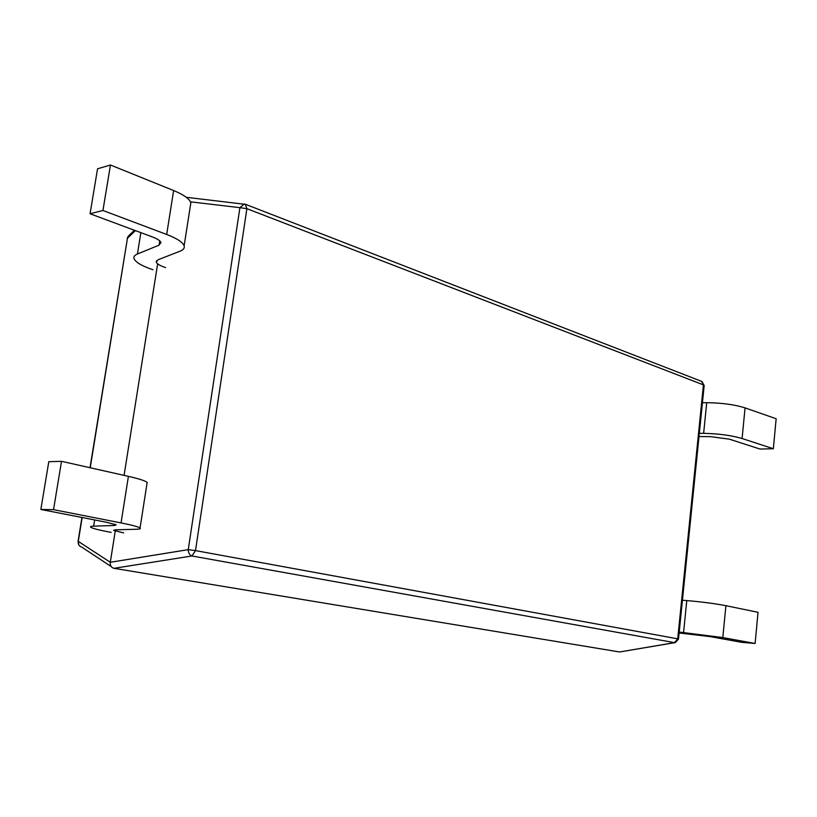 <?xml version="1.0" encoding="UTF-8"?>
<svg xmlns="http://www.w3.org/2000/svg" width="817" height="817" viewBox="0 0 817 817"><rect width="100%" height="100%" fill="white"/><g stroke="black" fill="none" stroke-linecap="round" stroke-linejoin="round"><path stroke-width="1.23" d="M135.377 230.598L127.452 238.258L128.861 235.623L134.427 230.241M78.728 544.806L78.289 541.385C77.881 544.234 78.994 546.124 81.629 547.043L111.235 566.589M113.992 568.315L113.788 568.275C111.173 567.427 110.009 565.435 110.295 562.28L188.247 549.647C188.39 552.986 189.626 555.1 191.954 555.979L674.536 642.642L619.592 651.976L113.992 568.315L191.954 555.979L195.498 550.607L677.712 638.833L674.536 642.642L675.393 642.571L678.508 639.037L704.183 385.44L701.394 381.284M619.592 651.976L674.893 642.662M157.64 263.83L124.082 475.371M115.258 531.03L110.295 562.28L78.289 541.385L82.16 517.518M678.508 639.037L677.712 638.833L703.437 384.889L246.897 208.682L239.902 207.661L244.344 203.984M190.453 201.83L239.902 207.661L188.247 549.647L195.498 550.607L246.897 208.682L245.253 204.219M702.426 402.73L706.725 402.699C721.758 402.852 734.534 404.589 745.063 407.887L776.15 418.733L773.342 448.727L760.035 449.064L729.52 439.199L710.453 436.635L699.005 436.544M152.922 269.733C141.974 266.015 135.683 262.339 134.059 258.703C133.416 256.783 134.539 255.221 137.43 254.005L159.07 245.161L160.959 242.516C160.234 240.678 157.262 238.768 152.033 236.787L90.064 213.768L97.55 168.792L110.458 165.003L173.623 190.545C183.815 194.773 189.554 198.868 190.841 202.83L190.33 206.109M110.458 165.003L102.942 210.49L166.678 234.459C176.962 238.431 182.783 242.21 184.121 245.815C184.795 248.062 183.447 249.839 180.097 251.166L158.049 259.755L156.251 262.124C157.017 263.911 160.101 265.739 165.504 267.588M90.064 213.768L102.942 210.49M699.332 433.316L703.631 433.347C718.694 433.674 731.511 435.4 742.091 438.525L773.342 448.727M682.44 600.24L686.78 600.587C701.997 601.894 715.038 603.6 725.904 605.693L758.033 612.301L755.112 643.479L741.683 642.336L710.147 636.606L679.121 632.981M111.153 532.388C99.643 530.243 92.852 528.538 90.779 527.282C89.901 526.638 90.861 526.26 93.649 526.158L114.564 525.474L116.167 524.841L106.455 522.257L40.85 509.461L48.795 461.707L61.52 461.319L128.412 476.352C139.207 478.813 145.457 480.856 147.162 482.479L146.968 483.684M61.52 461.319L53.534 509.655L121.049 522.911C131.945 525.076 138.277 526.771 140.044 527.996C140.984 528.742 139.819 529.161 136.572 529.253L115.197 529.824L113.655 530.376L123.643 532.898M40.85 509.461L53.534 509.655M679.213 632.062L722.81 637.566L755.112 643.479M90.003 467.722L127.452 238.258L90.227 467.773M704.172 385.491L701.895 381.478L245.703 204.393L186.276 197.295M140.871 232.631L137.43 254.005M159.754 240.882L159.07 245.161M173.623 190.545L166.678 234.459M706.725 402.699L703.631 433.347M745.063 407.887L742.091 438.525M94.649 519.959L93.649 526.158M114.758 524.228L114.564 525.474M128.412 476.352L121.049 522.911M686.78 600.587L683.563 632.47M725.904 605.693L722.81 637.566M78.054 541.416L81.935 517.478M128.116 236.399L127.186 238.462M184.121 245.815L190.841 202.83M156.251 262.124L156.466 260.797M140.044 527.996L147.162 482.479"/></g></svg>

